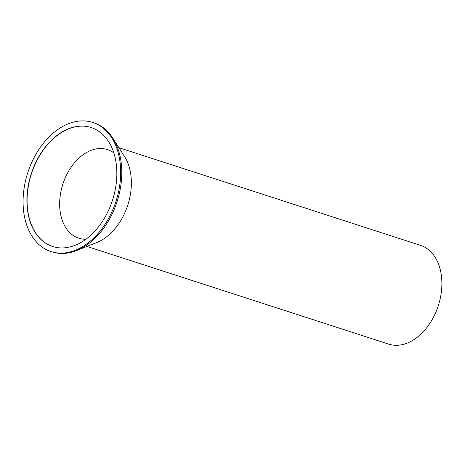 <?xml version="1.0" encoding="UTF-8"?>
<svg xmlns="http://www.w3.org/2000/svg" width="465" height="465" viewBox="0 0 465 465"><rect width="100%" height="100%" fill="white"/><g stroke="black" fill="none" stroke-linecap="round" stroke-linejoin="round"><path stroke-width="0.7" d="M118.912 147.701L420.552 245.381A51.882 35.45 107.9 0 1 440.634 296.525A51.882 35.45 107.9 0 1 388.583 344.1L86.943 246.427M112.879 138.21L124.568 156.6A51.882 35.45 107.9 0 1 130.119 195.974A51.882 35.45 107.9 0 1 96.743 242.532L76.487 250.583A67.849 46.361 -72.1 0 0 120.139 189.697A67.849 46.361 -72.1 0 0 112.879 138.21A67.849 46.361 -72.1 0 0 93.872 122.812L92.773 122.458A67.849 46.361 107.9 0 1 119.04 189.342A67.849 46.361 107.9 0 1 50.97 251.559A67.849 46.361 107.9 0 1 24.709 184.675A67.849 46.361 107.9 0 1 92.773 122.458M85.816 239.266A46.564 31.818 107.9 0 1 78.794 238.196A46.564 31.818 107.9 0 1 60.77 192.295A46.564 31.818 107.9 0 1 107.485 149.596A46.564 31.818 107.9 0 1 113.803 152.845M50.97 251.559L52.068 251.914A67.849 46.361 -72.1 0 0 76.487 250.583M52.702 246.526A62.531 42.722 107.9 0 1 28.592 184.919A62.531 42.722 107.9 0 1 91.227 127.55M115.337 189.162A62.531 42.722 107.9 0 1 52.609 246.496A62.531 42.722 107.9 0 1 28.406 184.855A62.531 42.722 107.9 0 1 91.134 127.52A62.531 42.722 107.9 0 1 115.337 189.162"/></g></svg>
